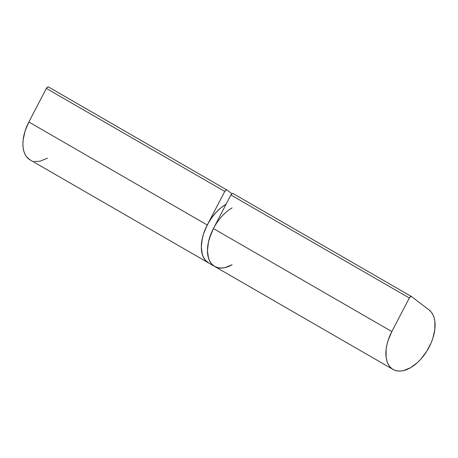 <?xml version="1.0" encoding="UTF-8"?>
<svg xmlns="http://www.w3.org/2000/svg" width="458" height="458" viewBox="0 0 458 458"><rect width="100%" height="100%" fill="white"/><g stroke="black" fill="none" stroke-linecap="round" stroke-linejoin="round"><path stroke-width="0.69" d="M226.922 189.99L48.674 87.077A2.175 1.254 120 0 0 48.594 87.026A2.175 1.254 120 0 0 46.344 88.423L28.854 122A34.802 20.095 120 0 0 30.108 159.899L208.522 262.903A34.802 20.095 -60 0 1 207.268 225.004L28.854 122L46.344 88.423L224.758 191.433A2.175 1.254 -60 0 1 227.013 190.036A2.175 1.254 -60 0 1 227.088 190.087L225.926 190.139L224.758 191.433L207.268 225.004L28.854 122L25.093 130.977L23.14 139.856L22.9 144.035L23.158 147.923L23.913 151.443L25.144 154.523L26.827 157.1L30.154 159.922M231.925 193.786L227.088 190.087L231.925 193.786M48.674 87.077L47.506 87.134L46.344 88.423L224.758 191.433L207.268 225.004L203.507 233.981L202.293 238.481L201.314 247.045L202.327 254.448L203.558 257.528L205.241 260.104L208.567 262.932M34.224 161.348L37.298 161.508L40.585 161.021L47.506 158.176M411.49 296.549L233.242 193.637A2.175 1.254 120 0 0 233.162 193.585A2.175 1.254 120 0 0 230.912 194.982L409.326 297.992L391.836 331.563L213.422 228.553L230.912 194.982L409.326 297.992A2.175 1.254 -60 0 1 411.576 296.595A2.175 1.254 -60 0 1 411.656 296.647L429.146 310.02A34.802 20.095 -60 0 1 432.856 338.262A34.802 20.095 -60 0 1 410.494 367.74A34.802 20.095 -60 0 1 393.09 369.463A34.802 20.095 -60 0 1 391.836 331.563L213.422 228.553A34.802 20.095 120 0 0 214.676 266.459A34.802 20.095 -60 0 1 209.34 238.572A34.802 20.095 -60 0 1 232.074 207.903M429.146 310.02L411.656 296.647L410.494 296.698L409.326 297.992L391.836 331.563L388.075 340.54L386.861 345.04L386.123 349.425L386.14 357.492L386.895 361.007L388.126 364.087L389.81 366.663L391.916 368.684L394.395 370.116L397.206 370.911L400.281 371.072L403.567 370.591L410.494 367.74L417.415 362.599L420.702 359.29L426.587 351.526L431.173 342.784L432.856 338.262L434.842 329.371L434.86 321.287L434.121 317.755L432.907 314.657L431.236 312.064L429.146 310.02M213.491 228.422L209.34 238.572L207.938 244.709L207.468 250.526L207.938 255.799L209.34 260.316L211.613 263.917L214.676 266.459A34.802 20.095 -60 0 0 232.074 264.735L225.153 267.581L221.867 268.067L218.792 267.907M215.981 267.106L213.497 265.68L211.396 263.659L209.707 261.083L208.476 258.003L207.468 250.595L208.442 242.036L211.327 233.013L213.422 228.553L230.912 194.982L232.074 193.694L233.242 193.637M208.522 262.903L205.465 260.367L203.186 256.766L201.789 252.244L201.314 246.971L201.789 241.154L203.186 235.017L205.465 228.794L208.522 222.72L212.254 217.029L216.508 211.951L221.122 207.669L225.926 204.348A34.802 20.095 120 0 1 226.075 204.262L225.926 204.348A34.802 20.095 120 0 0 203.186 235.017A34.802 20.095 120 0 0 208.522 262.903L214.676 266.459L218.403 267.838L222.657 268.01M227.013 190.036L48.594 87.026M393.09 369.463L214.676 266.459M233.162 193.585L411.576 296.595"/></g></svg>
